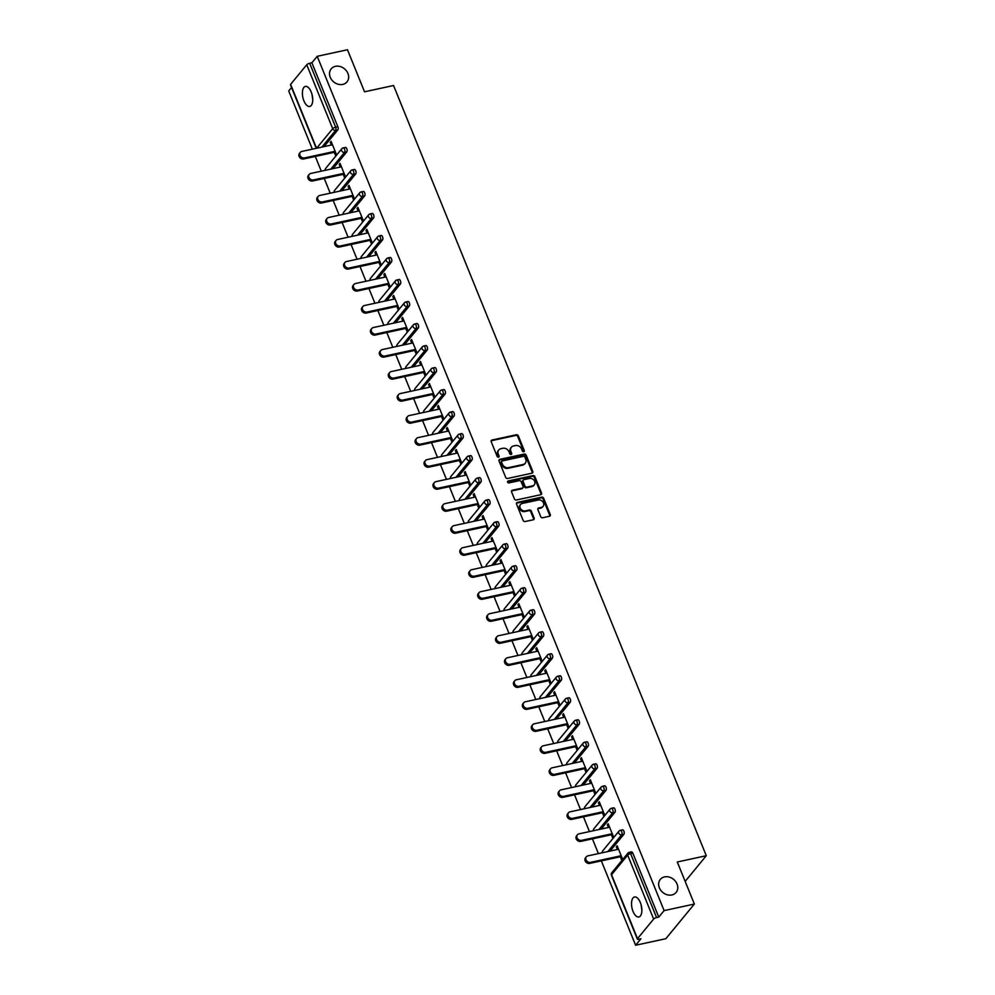 <?xml version="1.0" encoding="UTF-8"?>
<svg xmlns="http://www.w3.org/2000/svg" width="995" height="995" viewBox="0 0 995 995"><rect width="100%" height="100%" fill="white"/><g stroke="black" fill="none" stroke-linecap="round" stroke-linejoin="round"><path stroke-width="1.49" d="M641.862 910.4L641.141 904.928M664.548 876.893A10.236 8.482 39.4 0 0 660.307 879.418A10.236 8.482 39.4 0 0 660.792 890.338A10.236 8.482 39.4 0 0 671.874 894.953A10.236 8.482 39.4 0 0 676.115 892.428A10.236 8.482 39.4 0 0 675.63 881.508A10.236 8.482 39.4 0 0 664.548 876.893M312.741 99.848L312.007 94.376M335.414 66.329A10.236 8.482 39.4 0 0 331.173 68.854A10.236 8.482 39.4 0 0 331.658 79.787A10.236 8.482 39.4 0 0 342.753 84.401A10.236 8.482 39.4 0 0 346.994 81.876A10.236 8.482 39.4 0 0 346.509 70.944A10.236 8.482 39.4 0 0 335.414 66.329M523.731 451.73A1.095 0.908 39.4 0 0 524.29 450.548L518.308 435.835A1.567 1.306 39.4 0 0 516.393 434.74L491.99 440.026A1.567 1.306 39.4 0 0 491.194 441.705L497.177 456.431A1.095 0.908 39.4 0 0 499.067 456.021L498.296 454.106A5.025 4.167 39.4 0 1 498.756 449.976A5.025 4.167 39.4 0 1 500.833 448.733L502.873 448.297A5.025 4.167 39.4 0 1 509.005 451.792L509.776 453.695A1.095 0.908 39.4 0 0 511.679 453.285L510.908 451.382A5.025 4.167 39.4 0 1 511.355 447.24A5.025 4.167 39.4 0 1 513.445 446.009L515.472 445.561A5.025 4.167 39.4 0 1 521.616 449.056L522.387 450.959A1.095 0.908 39.4 0 0 523.731 451.73M523.793 451.705A1.095 0.908 39.4 0 0 523.718 451.245L517.736 436.519A1.567 1.306 39.4 0 0 515.82 435.437L491.418 440.723A1.567 1.306 39.4 0 0 491.132 440.822M498.57 457.178A1.095 0.908 39.4 0 0 498.495 456.705L497.724 454.802L498.296 454.106M511.181 454.441A1.095 0.908 39.4 0 0 511.107 453.981L510.335 452.066L510.908 451.382M311.211 92A10.236 4.801 -102.2 0 0 305.39 86.416A10.236 4.801 -102.2 0 0 303.91 100.868A10.236 4.801 -102.2 0 0 309.731 106.44A10.236 4.801 -102.2 0 0 311.211 92M640.345 902.552A10.236 4.801 -102.2 0 0 634.524 896.98A10.236 4.801 -102.2 0 0 633.044 911.42A10.236 4.801 -102.2 0 0 638.865 916.992A10.236 4.801 -102.2 0 0 640.345 902.552M540.72 516.654A1.567 1.306 39.4 0 0 542.648 517.736L549.489 516.256A1.567 1.306 39.4 0 0 550.285 514.577L543.643 498.234A1.567 1.306 39.4 0 0 541.728 497.139L517.325 502.425A1.567 1.306 39.4 0 0 516.529 504.104L523.171 520.46A1.567 1.306 39.4 0 0 525.086 521.542L533.357 519.751A1.567 1.306 39.4 0 0 534.153 518.072L531.305 511.082A1.567 1.306 39.4 0 0 529.39 509.987L525.285 510.883A4.204 3.482 39.4 0 1 520.746 508.98A4.204 3.482 39.4 0 1 520.547 504.502A4.204 3.482 39.4 0 1 522.288 503.47L538.345 499.987A4.204 3.482 39.4 0 1 542.897 501.878A4.204 3.482 39.4 0 1 543.096 506.355A4.204 3.482 39.4 0 1 541.355 507.388L538.681 507.972A1.567 1.306 39.4 0 0 537.885 509.651L540.72 516.654M317.218 56.305L347.466 49.75L364.543 91.801L393.547 85.508L706.288 855.712L677.284 861.993L694.361 904.045L664.113 910.612L317.218 56.305L311.883 62.784L309.669 63.27L335.626 127.186L337.84 126.713L311.883 62.784M532.002 473.172A1.567 1.306 39.4 0 0 532.798 471.493L526.156 455.15A1.567 1.306 39.4 0 0 524.241 454.068L499.838 459.354A1.567 1.306 39.4 0 0 499.042 461.033L505.671 477.376A1.567 1.306 39.4 0 0 507.599 478.471L532.002 473.172M534.9 476.692L541.541 493.035A1.567 1.306 39.4 0 1 540.745 494.714L516.343 500.012A1.567 1.306 39.4 0 1 514.427 498.918L511.579 491.916A1.567 1.306 39.4 0 1 512.375 490.236L522.275 488.097A1.567 1.306 39.4 0 0 523.072 486.418L521.181 481.779A1.567 1.306 39.4 0 0 519.266 480.685L508.955 482.923A1.095 0.908 39.4 0 1 508.171 480.983L532.984 475.598A1.567 1.306 39.4 0 1 534.9 476.692L534.327 477.389L540.969 493.731L541.541 493.035M685.157 881.396L706.288 855.712M316.248 148.317L290.465 84.811A2.4 0.734 -22.1 0 1 290.615 84.364L306.746 64.75A2.4 0.734 -22.1 0 1 309.669 63.27M291.547 87.498L288.712 90.955L312.355 149.163M694.361 904.045L665.854 938.695L635.606 945.25L601.353 860.874M664.113 910.612L658.777 917.091L656.576 917.564A2.4 0.734 157.9 0 0 653.64 919.057L637.509 938.658A2.4 0.734 157.9 0 0 637.36 939.118A2.4 0.734 157.9 0 0 638.728 939.255L640.942 938.77L635.606 945.25M598.393 853.598L592.411 838.86M589.45 831.584L583.468 816.845M580.52 809.569L574.525 794.831M571.578 787.555L565.595 772.829M562.635 765.553L556.653 750.815M553.705 743.539L547.71 728.8M544.762 721.524L538.78 706.786M535.82 699.51L529.837 684.771M526.877 677.495L520.895 662.757M517.947 655.481L511.965 640.743M509.005 633.467L503.022 618.728M500.062 611.452L494.08 596.714M491.132 589.438L485.137 574.7M482.189 567.424L476.207 552.685M473.247 545.409L467.264 530.671M464.317 523.395L458.322 508.656M455.374 501.38L449.392 486.642M446.432 479.366L440.449 464.628M437.489 457.352L431.507 442.613M428.559 435.337L422.576 420.599M419.616 413.323L413.634 398.585M410.674 391.309L404.691 376.583M401.744 369.307L395.749 354.568M392.801 347.292L386.819 332.554M383.859 325.278L377.876 310.539M374.928 303.264L368.934 288.525M365.986 281.249L360.003 266.511M357.043 259.235L351.061 244.496M348.101 237.22L342.118 222.482M339.171 215.206L333.188 200.468M330.228 193.192L324.246 178.453M321.285 171.177L315.303 156.439M331.41 142.123L330.24 142.372L331.099 141.34L336.534 154.747L335.688 155.78L334.283 152.322M330.24 142.372L331.323 145.046M631.104 852.081A2.4 1.132 77.8 0 1 631.464 851.857A2.4 1.132 77.8 0 1 632.82 853.163L630.619 853.648L656.576 917.564M658.777 917.091L632.82 853.163M337.84 126.713A2.4 1.132 77.8 0 1 337.852 129.872L324.059 146.626M622.173 830.066A2.4 1.132 77.8 0 1 622.522 829.842A2.4 1.132 77.8 0 1 623.89 831.148A2.4 1.132 77.8 0 1 623.89 834.307L610.097 851.061M613.231 808.052A2.4 1.132 77.8 0 1 613.579 807.828A2.4 1.132 77.8 0 1 614.947 809.134A2.4 1.132 77.8 0 1 614.947 812.293L601.167 829.046M604.288 786.05A2.4 1.132 77.8 0 1 604.649 785.814A2.4 1.132 77.8 0 1 606.005 787.12A2.4 1.132 77.8 0 1 606.017 790.279L592.224 807.032M595.358 764.036A2.4 1.132 77.8 0 1 595.706 763.799A2.4 1.132 77.8 0 1 597.062 765.105A2.4 1.132 77.8 0 1 597.075 768.264L583.281 785.018M586.416 742.021A2.4 1.132 77.8 0 1 586.764 741.785A2.4 1.132 77.8 0 1 588.132 743.091A2.4 1.132 77.8 0 1 588.132 746.25L574.339 763.003M577.473 720.007A2.4 1.132 77.8 0 1 577.821 719.771A2.4 1.132 77.8 0 1 579.189 721.076A2.4 1.132 77.8 0 1 579.189 724.236L565.409 741.001M568.543 697.992A2.4 1.132 77.8 0 1 568.891 697.756A2.4 1.132 77.8 0 1 570.247 699.062A2.4 1.132 77.8 0 1 570.259 702.221L556.466 718.987M559.6 675.978A2.4 1.132 77.8 0 1 559.949 675.742A2.4 1.132 77.8 0 1 561.317 677.048A2.4 1.132 77.8 0 1 561.317 680.207L547.524 696.973M550.658 653.964A2.4 1.132 77.8 0 1 551.006 653.727A2.4 1.132 77.8 0 1 552.374 655.033A2.4 1.132 77.8 0 1 552.374 658.192L538.593 674.958M541.715 631.949A2.4 1.132 77.8 0 1 542.076 631.713A2.4 1.132 77.8 0 1 543.432 633.031A2.4 1.132 77.8 0 1 543.444 636.178L529.651 652.944M532.785 609.935A2.4 1.132 77.8 0 1 533.133 609.711A2.4 1.132 77.8 0 1 534.502 611.017A2.4 1.132 77.8 0 1 534.502 614.164L520.708 630.929M523.843 587.921A2.4 1.132 77.8 0 1 524.191 587.697A2.4 1.132 77.8 0 1 525.559 589.003A2.4 1.132 77.8 0 1 525.559 592.149L511.778 608.915M514.9 565.906A2.4 1.132 77.8 0 1 515.261 565.682A2.4 1.132 77.8 0 1 516.616 566.988A2.4 1.132 77.8 0 1 516.629 570.135L502.836 586.901M505.97 543.892A2.4 1.132 77.8 0 1 506.318 543.668A2.4 1.132 77.8 0 1 507.674 544.974A2.4 1.132 77.8 0 1 507.686 548.133L493.893 564.886M497.027 521.877A2.4 1.132 77.8 0 1 497.376 521.654A2.4 1.132 77.8 0 1 498.744 522.96A2.4 1.132 77.8 0 1 498.744 526.119L484.951 542.872M488.085 499.863A2.4 1.132 77.8 0 1 488.433 499.639A2.4 1.132 77.8 0 1 489.801 500.945A2.4 1.132 77.8 0 1 489.801 504.104L476.02 520.858M479.155 477.849A2.4 1.132 77.8 0 1 479.503 477.625A2.4 1.132 77.8 0 1 480.859 478.931A2.4 1.132 77.8 0 1 480.871 482.09L467.078 498.843M470.212 455.834A2.4 1.132 77.8 0 1 470.56 455.61A2.4 1.132 77.8 0 1 471.928 456.916A2.4 1.132 77.8 0 1 471.928 460.076L458.135 476.829M461.27 433.82A2.4 1.132 77.8 0 1 461.618 433.596A2.4 1.132 77.8 0 1 462.986 434.902A2.4 1.132 77.8 0 1 462.986 438.061L449.205 454.814M452.327 411.806A2.4 1.132 77.8 0 1 452.688 411.582A2.4 1.132 77.8 0 1 454.043 412.888A2.4 1.132 77.8 0 1 454.056 416.047L440.263 432.8M443.397 389.804A2.4 1.132 77.8 0 1 443.745 389.567A2.4 1.132 77.8 0 1 445.113 390.873A2.4 1.132 77.8 0 1 445.113 394.032L431.32 410.786M434.454 367.789A2.4 1.132 77.8 0 1 434.803 367.553A2.4 1.132 77.8 0 1 436.171 368.859A2.4 1.132 77.8 0 1 436.171 372.018L422.39 388.771M425.512 345.775A2.4 1.132 77.8 0 1 425.872 345.539A2.4 1.132 77.8 0 1 427.228 346.845A2.4 1.132 77.8 0 1 427.241 350.004L413.447 366.757M416.582 323.761A2.4 1.132 77.8 0 1 416.93 323.524A2.4 1.132 77.8 0 1 418.286 324.83A2.4 1.132 77.8 0 1 418.298 327.989L404.505 344.743M407.639 301.746A2.4 1.132 77.8 0 1 407.987 301.51A2.4 1.132 77.8 0 1 409.355 302.816A2.4 1.132 77.8 0 1 409.355 305.975L395.562 322.741M398.696 279.732A2.4 1.132 77.8 0 1 399.045 279.495A2.4 1.132 77.8 0 1 400.413 280.801A2.4 1.132 77.8 0 1 400.413 283.961L386.632 300.726M389.766 257.717A2.4 1.132 77.8 0 1 390.115 257.481A2.4 1.132 77.8 0 1 391.47 258.787A2.4 1.132 77.8 0 1 391.483 261.946L377.69 278.712M380.824 235.703A2.4 1.132 77.8 0 1 381.172 235.467A2.4 1.132 77.8 0 1 382.54 236.785A2.4 1.132 77.8 0 1 382.54 239.932L368.747 256.698M371.881 213.689A2.4 1.132 77.8 0 1 372.229 213.465A2.4 1.132 77.8 0 1 373.598 214.771A2.4 1.132 77.8 0 1 373.598 217.917L359.817 234.683M362.939 191.674A2.4 1.132 77.8 0 1 363.299 191.45A2.4 1.132 77.8 0 1 364.655 192.756A2.4 1.132 77.8 0 1 364.667 195.903L350.874 212.669M354.009 169.66A2.4 1.132 77.8 0 1 354.357 169.436A2.4 1.132 77.8 0 1 355.725 170.742A2.4 1.132 77.8 0 1 355.725 173.889L341.932 190.654M345.066 147.646A2.4 1.132 77.8 0 1 345.414 147.422A2.4 1.132 77.8 0 1 346.782 148.728A2.4 1.132 77.8 0 1 346.782 151.874L333.002 168.64M343.225 174.336L344.618 177.794L345.476 176.762L340.029 163.354L339.183 164.386L340.265 167.06M352.155 196.351L353.561 199.808L354.419 198.776L348.971 185.368L348.113 186.401L349.208 189.075M361.098 218.365L362.503 221.823L363.362 220.791L357.914 207.383L357.056 208.415L358.138 211.089M370.04 240.38L371.433 243.837L372.292 242.792L366.856 229.397L365.998 230.43L367.08 233.104M378.971 262.394L380.376 265.852L381.234 264.807L375.787 251.412L374.941 252.444L376.023 255.118M387.913 284.408L389.319 287.866L390.177 286.821L384.729 273.426L383.871 274.458L384.953 277.132M396.856 306.423L398.261 309.88L399.107 308.836L393.672 295.428L392.814 296.473L393.896 299.147M405.786 328.437L407.191 331.895L408.049 330.85L402.602 317.442L401.756 318.487L402.838 321.161M414.728 350.451L416.134 353.909L416.992 352.864L411.544 339.457L410.686 340.501L411.781 343.175M423.671 372.466L425.076 375.923L425.922 374.879L420.487 361.471L419.629 362.516L420.711 365.19M432.614 394.48L434.007 397.938L434.865 396.893L429.417 383.485L428.571 384.53L429.653 387.204M441.544 416.495L442.949 419.952L443.807 418.907L438.36 405.5L437.501 406.545L438.596 409.219M450.486 438.509L451.892 441.967L452.75 440.922L447.302 427.514L446.444 428.559L447.526 431.233M459.429 460.523L460.822 463.969L461.68 462.936L456.245 449.529L455.387 450.573L456.469 453.247M468.359 482.525L469.764 485.983L470.623 484.951L465.175 471.543L464.329 472.588L465.411 475.249M477.301 504.54L478.707 507.997L479.565 506.965L474.117 493.557L473.259 494.602L474.341 497.264M486.244 526.554L487.649 530.012L488.495 528.979L483.06 515.572L482.202 516.604L483.284 519.278M495.174 548.568L496.58 552.026L497.438 550.994L491.99 537.586L491.144 538.618L492.226 541.292M504.117 570.583L505.522 574.04L506.38 573.008L500.933 559.6L500.075 560.633L501.169 563.307M513.059 592.597L514.465 596.055L515.31 595.022L509.875 581.615L509.017 582.647L510.099 585.321M522.002 614.611L523.395 618.069L524.253 617.037L518.805 603.629L517.96 604.661L519.042 607.336M530.932 636.626L532.337 640.083L533.196 639.039L527.748 625.644L526.89 626.676L527.984 629.35M539.875 658.64L541.28 662.098L542.138 661.053L536.691 647.658L535.832 648.69L536.914 651.364M548.817 680.655L550.21 684.112L551.068 683.067L545.633 669.672L544.775 670.705L545.857 673.379M557.747 702.669L559.153 706.127L560.011 705.082L554.563 691.674L553.717 692.719L554.8 695.393M566.69 724.683L568.095 728.141L568.953 727.096L563.506 713.689L562.648 714.733L563.73 717.407M575.632 746.698L577.038 750.155L577.884 749.111L572.448 735.703L571.59 736.748L572.672 739.422M584.562 768.712L585.968 772.17L586.826 771.125L581.378 757.717L580.533 758.762L581.615 761.436M593.505 790.726L594.91 794.184L595.769 793.139L590.321 779.732L589.463 780.776L590.557 783.451M602.448 812.741L603.853 816.198L604.699 815.154L599.264 801.746L598.405 802.791L599.487 805.465M611.39 834.755L612.783 838.213L613.641 837.168L608.194 823.76L607.348 824.805L608.43 827.479M620.32 856.77L621.726 860.215L622.584 859.182L617.136 845.775L616.278 846.82L617.373 849.494M339.183 164.386L340.352 164.138M348.113 186.401L349.295 186.152M357.056 208.415L358.225 208.166M365.998 230.43L367.167 230.181M374.941 252.444L376.11 252.195M383.871 274.458L385.053 274.21M392.814 296.473L393.983 296.224M401.756 318.487L402.925 318.226M410.686 340.501L411.868 340.24M419.629 362.516L420.798 362.255M428.571 384.53L429.74 384.269M437.501 406.545L438.683 406.283M446.444 428.559L447.613 428.298M455.387 450.573L456.556 450.312M464.329 472.588L465.498 472.326M473.259 494.602L474.441 494.341M482.202 516.604L483.371 516.355M491.144 538.618L492.314 538.37M500.075 560.633L501.256 560.384M509.017 582.647L510.186 582.398M517.96 604.661L519.129 604.413M526.89 626.676L528.071 626.427M535.832 648.69L537.001 648.442M544.775 670.705L545.944 670.456M553.717 692.719L554.887 692.47M562.648 714.733L563.829 714.485M571.59 736.748L572.759 736.487M580.533 758.762L581.702 758.501M589.463 780.776L590.644 780.515M598.405 802.791L599.575 802.53M607.348 824.805L608.517 824.544M616.278 846.82L617.46 846.558M511.355 447.24L510.796 447.937A5.025 4.167 39.4 0 0 510.335 452.066M498.756 449.976L498.184 450.673A5.025 4.167 39.4 0 0 497.724 454.802M532.288 473.073A1.567 1.306 39.4 0 0 532.226 472.19L525.584 455.847A1.567 1.306 39.4 0 0 523.668 454.752L499.266 460.051A1.567 1.306 39.4 0 0 498.968 460.15M524.875 457.091A1.095 0.908 39.4 0 0 523.532 456.319L502.114 460.971A1.095 0.908 39.4 0 0 501.555 462.14L502.375 464.155A5.025 4.167 39.4 0 0 508.507 467.65L523.159 464.466A5.025 4.167 39.4 0 0 525.236 463.235A5.025 4.167 39.4 0 0 525.696 459.093L524.875 457.091M501.654 461.245L501.082 461.929A1.095 0.908 39.4 0 0 500.982 462.837L501.555 462.14M525.236 463.235L524.663 463.919A5.025 4.167 39.4 0 1 522.586 465.162L507.935 468.334A5.025 4.167 39.4 0 1 501.803 464.852L500.982 462.837M541.031 494.614A1.567 1.306 39.4 0 0 540.969 493.731M522.922 487.712L522.35 488.408A1.567 1.306 39.4 0 1 521.703 488.794L511.803 490.933A1.567 1.306 39.4 0 0 511.517 491.032M534.327 477.389A1.567 1.306 39.4 0 0 532.412 476.294L507.599 481.679A1.095 0.908 39.4 0 0 507.537 481.692M532.549 485.871A4.204 3.482 39.4 0 0 534.278 484.839A4.204 3.482 39.4 0 0 534.079 480.349A4.204 3.482 39.4 0 0 529.539 478.458L523.867 479.689A1.567 1.306 39.4 0 0 523.084 481.369L524.962 486.008A1.567 1.306 39.4 0 0 526.877 487.102L532.549 485.871L531.977 486.567A4.204 3.482 39.4 0 0 533.718 485.523L534.278 484.839M523.221 480.075L522.649 480.772A1.567 1.306 39.4 0 0 522.512 482.053L523.084 481.369M531.977 486.567L526.318 487.786A1.567 1.306 39.4 0 1 524.39 486.704L522.512 482.053M543.096 506.355L542.524 507.052A4.204 3.482 39.4 0 1 540.783 508.084L538.108 508.669A1.567 1.306 39.4 0 0 537.822 508.768M520.547 504.502L519.975 505.199A4.204 3.482 39.4 0 0 520.174 509.676A4.204 3.482 39.4 0 0 524.726 511.567L525.285 510.883M533.643 519.651A1.567 1.306 39.4 0 0 533.581 518.768L530.745 511.766A1.567 1.306 39.4 0 0 528.818 510.684L524.726 511.567M549.787 516.156A1.567 1.306 39.4 0 0 549.713 515.273L543.071 498.93A1.567 1.306 39.4 0 0 541.156 497.836L516.753 503.122A1.567 1.306 39.4 0 0 516.467 503.221M304.47 157.931L303.612 158.976A3.681 3.047 -140.6 0 1 299.632 157.309A3.681 3.047 -140.6 0 1 299.458 153.392L300.316 152.347A3.681 3.047 39.4 0 0 300.49 156.277A3.681 3.047 39.4 0 0 304.47 157.931L335.141 151.29M332.504 144.797L301.833 151.439A3.681 3.047 39.4 0 0 300.316 152.347M303.612 158.976L335.452 152.073M313.413 179.946L312.554 180.99A3.681 3.047 -140.6 0 1 308.574 179.324A3.681 3.047 -140.6 0 1 308.4 175.406L309.246 174.361A3.681 3.047 39.4 0 0 309.42 178.292A3.681 3.047 39.4 0 0 313.413 179.946L344.071 173.304M341.434 166.812L310.776 173.453A3.681 3.047 39.4 0 0 309.246 174.361M312.554 180.99L344.394 174.088M322.355 201.96L321.497 203.005A3.681 3.047 -140.6 0 1 317.504 201.338A3.681 3.047 -140.6 0 1 317.33 197.42L318.189 196.376A3.681 3.047 39.4 0 0 318.363 200.306A3.681 3.047 39.4 0 0 322.355 201.96L353.014 195.318M350.377 188.826L319.718 195.468A3.681 3.047 39.4 0 0 318.189 196.376M321.497 203.005L353.337 196.102M331.285 223.975L330.44 225.019A3.681 3.047 -140.6 0 1 326.447 223.353A3.681 3.047 -140.6 0 1 326.273 219.435L327.131 218.39A3.681 3.047 39.4 0 0 327.305 222.32A3.681 3.047 39.4 0 0 331.285 223.975L361.956 217.333M359.319 210.84L328.649 217.482A3.681 3.047 39.4 0 0 327.131 218.39M330.44 225.019L362.267 218.116M340.228 245.989L339.37 247.034A3.681 3.047 -140.6 0 1 335.39 245.367A3.681 3.047 -140.6 0 1 335.215 241.449L336.074 240.404A3.681 3.047 39.4 0 0 336.248 244.335A3.681 3.047 39.4 0 0 340.228 245.989L370.886 239.335M368.249 232.855L337.591 239.496A3.681 3.047 39.4 0 0 336.074 240.404M339.37 247.034L371.21 240.131M349.17 268.003L348.312 269.048A3.681 3.047 -140.6 0 1 344.332 267.381A3.681 3.047 -140.6 0 1 344.158 263.464L345.004 262.419A3.681 3.047 39.4 0 0 345.178 266.349A3.681 3.047 39.4 0 0 349.17 268.003L379.829 261.349M377.192 254.869L346.534 261.511A3.681 3.047 39.4 0 0 345.004 262.419M348.312 269.048L380.152 262.145M358.101 290.018L357.255 291.05A3.681 3.047 -140.6 0 1 353.262 289.396A3.681 3.047 -140.6 0 1 353.088 285.478L353.946 284.433A3.681 3.047 39.4 0 0 354.12 288.363A3.681 3.047 39.4 0 0 358.101 290.018L388.771 283.364M386.135 276.871L355.476 283.525A3.681 3.047 39.4 0 0 353.946 284.433M357.255 291.05L389.082 284.147M367.043 312.032L366.185 313.064A3.681 3.047 -140.6 0 1 362.205 311.41A3.681 3.047 -140.6 0 1 362.031 307.48L362.889 306.448A3.681 3.047 39.4 0 0 363.063 310.378A3.681 3.047 39.4 0 0 367.043 312.032L397.701 305.378M395.077 298.886L364.406 305.54A3.681 3.047 39.4 0 0 362.889 306.448M366.185 313.064L398.025 306.161M375.986 334.046L375.127 335.079A3.681 3.047 -140.6 0 1 371.147 333.424A3.681 3.047 -140.6 0 1 370.973 329.494L371.819 328.462A3.681 3.047 39.4 0 0 371.993 332.38A3.681 3.047 39.4 0 0 375.986 334.046L406.644 327.392M404.007 320.9L373.349 327.554A3.681 3.047 39.4 0 0 371.819 328.462M375.127 335.079L406.967 328.176M384.928 356.061L384.07 357.093A3.681 3.047 -140.6 0 1 380.078 355.439A3.681 3.047 -140.6 0 1 379.903 351.509L380.762 350.476A3.681 3.047 39.4 0 0 380.936 354.394A3.681 3.047 39.4 0 0 384.928 356.061L415.587 349.407M412.95 342.914L382.291 349.568A3.681 3.047 39.4 0 0 380.762 350.476M384.07 357.093L415.898 350.19M393.858 378.075L393 379.107A3.681 3.047 -140.6 0 1 389.02 377.453A3.681 3.047 -140.6 0 1 388.846 373.523L389.704 372.491A3.681 3.047 39.4 0 0 389.878 376.408A3.681 3.047 39.4 0 0 393.858 378.075L424.529 371.421M421.892 364.929L391.222 371.583A3.681 3.047 39.4 0 0 389.704 372.491M393 379.107L424.84 372.205M402.801 400.089L401.943 401.122A3.681 3.047 -140.6 0 1 397.963 399.468A3.681 3.047 -140.6 0 1 397.789 395.537L398.634 394.505A3.681 3.047 39.4 0 0 398.808 398.423A3.681 3.047 39.4 0 0 402.801 400.089L433.459 393.435M430.823 386.943L400.164 393.597A3.681 3.047 39.4 0 0 398.634 394.505M401.943 401.122L433.783 394.219M411.743 422.104L410.885 423.136A3.681 3.047 -140.6 0 1 406.893 421.482A3.681 3.047 -140.6 0 1 406.719 417.552L407.577 416.519A3.681 3.047 39.4 0 0 407.751 420.437A3.681 3.047 39.4 0 0 411.743 422.104L442.402 415.45M439.765 408.957L409.107 415.611A3.681 3.047 39.4 0 0 407.577 416.519M410.885 423.136L442.725 416.233M420.674 444.118L419.828 445.151A3.681 3.047 -140.6 0 1 415.835 443.496A3.681 3.047 -140.6 0 1 415.661 439.566L416.519 438.534A3.681 3.047 39.4 0 0 416.694 442.452A3.681 3.047 39.4 0 0 420.674 444.118L451.344 437.464M448.708 430.972L418.037 437.626A3.681 3.047 39.4 0 0 416.519 438.534M419.828 445.151L451.655 438.248M429.616 466.12L428.758 467.165A3.681 3.047 -140.6 0 1 424.778 465.511A3.681 3.047 -140.6 0 1 424.604 461.58L425.462 460.548A3.681 3.047 39.4 0 0 425.636 464.466A3.681 3.047 39.4 0 0 429.616 466.12L460.275 459.479M457.638 452.986L426.979 459.64A3.681 3.047 39.4 0 0 425.462 460.548M428.758 467.165L460.598 460.262M438.559 488.135L437.7 489.179A3.681 3.047 -140.6 0 1 433.721 487.525A3.681 3.047 -140.6 0 1 433.546 483.595L434.392 482.55A3.681 3.047 39.4 0 0 434.566 486.48A3.681 3.047 39.4 0 0 438.559 488.135L469.217 481.493M466.58 475.001L435.922 481.655A3.681 3.047 39.4 0 0 434.392 482.55M437.7 489.179L469.54 482.276M447.489 510.149L446.643 511.194A3.681 3.047 -140.6 0 1 442.651 509.539A3.681 3.047 -140.6 0 1 442.476 505.609L443.335 504.564A3.681 3.047 39.4 0 0 443.509 508.495A3.681 3.047 39.4 0 0 447.489 510.149L478.16 503.507M475.523 497.015L444.864 503.657A3.681 3.047 39.4 0 0 443.335 504.564M446.643 511.194L478.471 504.291M456.431 532.163L455.573 533.208A3.681 3.047 -140.6 0 1 451.593 531.554A3.681 3.047 -140.6 0 1 451.419 527.624L452.277 526.579A3.681 3.047 39.4 0 0 452.451 530.509A3.681 3.047 39.4 0 0 456.431 532.163L487.09 525.522M484.465 519.029L453.795 525.671A3.681 3.047 39.4 0 0 452.277 526.579M455.573 533.208L487.413 526.305M465.374 554.178L464.516 555.222A3.681 3.047 -140.6 0 1 460.536 553.568A3.681 3.047 -140.6 0 1 460.362 549.638L461.207 548.593A3.681 3.047 39.4 0 0 461.381 552.524A3.681 3.047 39.4 0 0 465.374 554.178L496.032 547.536M493.396 541.044L462.737 547.685A3.681 3.047 39.4 0 0 461.207 548.593M464.516 555.222L496.356 548.32M474.316 576.192L473.458 577.237A3.681 3.047 -140.6 0 1 469.466 575.57A3.681 3.047 -140.6 0 1 469.292 571.652L470.15 570.608A3.681 3.047 39.4 0 0 470.324 574.538A3.681 3.047 39.4 0 0 474.316 576.192L504.975 569.55M502.338 563.058L471.68 569.7A3.681 3.047 39.4 0 0 470.15 570.608M473.458 577.237L505.286 570.334M483.247 598.206L482.388 599.251A3.681 3.047 -140.6 0 1 478.408 597.585A3.681 3.047 -140.6 0 1 478.234 593.667L479.092 592.622A3.681 3.047 39.4 0 0 479.267 596.552A3.681 3.047 39.4 0 0 483.247 598.206L513.917 591.565M511.281 585.072L480.61 591.714A3.681 3.047 39.4 0 0 479.092 592.622M482.388 599.251L514.228 592.348M492.189 620.221L491.331 621.266A3.681 3.047 -140.6 0 1 487.351 619.599A3.681 3.047 -140.6 0 1 487.177 615.681L488.023 614.636A3.681 3.047 39.4 0 0 488.197 618.567A3.681 3.047 39.4 0 0 492.189 620.221L522.848 613.579M520.211 607.087L489.552 613.728A3.681 3.047 39.4 0 0 488.023 614.636M491.331 621.266L523.171 614.363M501.132 642.235L500.274 643.28A3.681 3.047 -140.6 0 1 496.281 641.613A3.681 3.047 -140.6 0 1 496.107 637.696L496.965 636.651A3.681 3.047 39.4 0 0 497.139 640.581A3.681 3.047 39.4 0 0 501.132 642.235L531.79 635.594M529.153 629.101L498.495 635.743A3.681 3.047 39.4 0 0 496.965 636.651M500.274 643.28L532.114 636.377M510.062 664.25L509.216 665.294A3.681 3.047 -140.6 0 1 505.224 663.628A3.681 3.047 -140.6 0 1 505.05 659.71L505.908 658.665A3.681 3.047 39.4 0 0 506.082 662.595A3.681 3.047 39.4 0 0 510.062 664.25L540.733 657.596M538.096 651.116L507.425 657.757A3.681 3.047 39.4 0 0 505.908 658.665M509.216 665.294L541.044 658.391M519.004 686.264L518.146 687.309A3.681 3.047 -140.6 0 1 514.166 685.642A3.681 3.047 -140.6 0 1 513.992 681.724L514.85 680.679A3.681 3.047 39.4 0 0 515.024 684.61A3.681 3.047 39.4 0 0 519.004 686.264L549.663 679.61M547.026 673.118L516.368 679.772A3.681 3.047 39.4 0 0 514.85 680.679M518.146 687.309L549.986 680.393M527.947 708.278L527.089 709.311A3.681 3.047 -140.6 0 1 523.109 707.656A3.681 3.047 -140.6 0 1 522.935 703.726L523.78 702.694A3.681 3.047 39.4 0 0 523.955 706.624A3.681 3.047 39.4 0 0 527.947 708.278L558.605 701.624M555.969 695.132L525.31 701.786A3.681 3.047 39.4 0 0 523.78 702.694M527.089 709.311L558.929 702.408M536.877 730.293L536.031 731.325A3.681 3.047 -140.6 0 1 532.039 729.671A3.681 3.047 -140.6 0 1 531.865 725.741L532.723 724.708A3.681 3.047 39.4 0 0 532.897 728.639A3.681 3.047 39.4 0 0 536.877 730.293L567.548 723.639M564.911 717.146L534.253 723.8A3.681 3.047 39.4 0 0 532.723 724.708M536.031 731.325L567.859 724.422M545.82 752.307L544.962 753.339A3.681 3.047 -140.6 0 1 540.981 751.685A3.681 3.047 -140.6 0 1 540.807 747.755L541.666 746.723A3.681 3.047 39.4 0 0 541.84 750.64A3.681 3.047 39.4 0 0 545.82 752.307L576.478 745.653M573.854 739.161L543.183 745.815A3.681 3.047 39.4 0 0 541.666 746.723M544.962 753.339L576.801 746.437M554.762 774.321L553.904 775.354A3.681 3.047 -140.6 0 1 549.924 773.7A3.681 3.047 -140.6 0 1 549.75 769.769L550.596 768.737A3.681 3.047 39.4 0 0 550.77 772.655A3.681 3.047 39.4 0 0 554.762 774.321L585.421 767.667M582.784 761.175L552.125 767.829A3.681 3.047 39.4 0 0 550.596 768.737M553.904 775.354L585.744 768.451M563.705 796.336L562.847 797.368A3.681 3.047 -140.6 0 1 558.854 795.714A3.681 3.047 -140.6 0 1 558.68 791.784L559.538 790.751A3.681 3.047 39.4 0 0 559.712 794.669A3.681 3.047 39.4 0 0 563.705 796.336L594.363 789.682M591.726 783.189L561.068 789.843A3.681 3.047 39.4 0 0 559.538 790.751M562.847 797.368L594.674 790.465M572.635 818.35L571.777 819.382A3.681 3.047 -140.6 0 1 567.797 817.728A3.681 3.047 -140.6 0 1 567.623 813.798L568.481 812.766A3.681 3.047 39.4 0 0 568.655 816.684A3.681 3.047 39.4 0 0 572.635 818.35L603.306 811.696M600.669 805.204L569.998 811.858A3.681 3.047 39.4 0 0 568.481 812.766M571.777 819.382L603.617 812.48M581.577 840.365L580.719 841.397A3.681 3.047 -140.6 0 1 576.739 839.743A3.681 3.047 -140.6 0 1 576.565 835.812L577.411 834.78A3.681 3.047 39.4 0 0 577.585 838.698A3.681 3.047 39.4 0 0 581.577 840.365L612.236 833.711M609.599 827.218L578.941 833.872A3.681 3.047 39.4 0 0 577.411 834.78M580.719 841.397L612.559 834.494M590.52 862.379L589.662 863.411A3.681 3.047 -140.6 0 1 585.669 861.757A3.681 3.047 -140.6 0 1 585.495 857.827L586.353 856.794A3.681 3.047 39.4 0 0 586.528 860.712A3.681 3.047 39.4 0 0 590.52 862.379L621.178 855.725M618.542 849.232L587.883 855.887A3.681 3.047 39.4 0 0 586.353 856.794M589.662 863.411L621.502 856.508M523.718 451.245L524.29 450.548M498.495 456.705L499.067 456.021M511.107 453.981L511.679 453.285M290.615 84.364L316.559 148.255M316.609 148.243L332.703 128.678L306.746 64.75M337.852 129.872L335.638 130.345A2.4 1.99 39.4 0 1 332.703 128.678A2.4 0.734 -22.1 0 1 335.626 127.186A2.4 1.132 77.8 0 1 335.638 130.345L321.845 147.111M653.64 919.057L627.683 855.128L611.552 874.742L637.509 938.658M631.464 851.857L629.25 852.329A2.4 1.132 -102.2 0 1 630.619 853.648A2.4 0.734 157.9 0 0 627.683 855.128A2.4 1.99 -140.6 0 1 627.907 853.15L611.776 872.764A2.4 1.99 -140.6 0 0 611.552 874.742A2.4 0.734 157.9 0 0 611.403 875.19L637.36 939.118M346.782 151.874L344.581 152.359A2.4 1.132 77.8 0 0 344.569 149.2A2.4 1.132 -102.2 0 0 343.213 147.894A2.4 1.132 -102.2 0 0 342.852 148.131A2.4 1.99 -140.6 0 0 341.857 148.715L325.726 168.329A2.4 2.4 0 0 0 325.228 170.319M330.788 169.113L344.581 152.359A2.4 1.99 39.4 0 1 341.646 150.693A2.4 1.99 -140.6 0 1 341.857 148.715A2.4 2.4 0 0 1 343.213 147.894L345.414 147.422M325.502 170.269A2.4 1.99 -140.6 0 1 325.726 168.329M355.725 173.889L353.511 174.374L339.73 191.127M364.667 195.903L362.454 196.388L348.66 213.141M373.598 217.917L371.396 218.402L357.603 235.156M382.54 239.932L380.326 240.417L366.546 257.17M391.483 261.946L389.269 262.431L375.476 279.185M400.413 283.961L398.211 284.446L384.418 301.199M409.355 305.975L407.142 306.46L393.361 323.213M418.298 327.989L416.084 328.474L402.291 345.228M427.241 350.004L425.027 350.489L411.233 367.242M436.171 372.018L433.969 372.491L420.176 389.256M445.113 394.032L442.899 394.505L429.119 411.271M454.056 416.047L451.842 416.519L438.049 433.285M462.986 438.061L460.784 438.534L446.991 455.3M471.928 460.076L469.715 460.548L455.934 477.314M480.871 482.09L478.657 482.563L464.864 499.328M489.801 504.104L487.6 504.577L473.807 521.343M498.744 526.119L496.53 526.591L482.749 543.357M507.686 548.133L505.472 548.606L491.679 565.359M516.629 570.135L514.415 570.62L500.622 587.373M525.559 592.149L523.358 592.634L509.564 609.388M534.502 614.164L532.288 614.649L518.507 631.402M543.444 636.178L541.23 636.663L527.437 653.416M552.374 658.192L550.173 658.678L536.38 675.431M561.317 680.207L559.103 680.692L545.322 697.445M570.259 702.221L568.045 702.706L554.252 719.46M579.189 724.236L576.988 724.721L563.195 741.474M588.132 746.25L585.918 746.735L572.137 763.488M597.075 768.264L594.861 768.737L581.068 785.503M606.017 790.279L603.803 790.751L590.01 807.517M614.947 812.293L612.746 812.766L598.953 829.531M623.89 834.307L621.676 834.78L607.895 851.546M354.357 169.436L352.143 169.909A2.4 2.4 0 0 0 350.8 170.73A2.4 1.99 -140.6 0 0 350.588 172.707A2.4 1.99 39.4 0 0 353.511 174.374A2.4 1.132 77.8 0 0 353.511 171.215A2.4 1.132 -102.2 0 0 352.143 169.909A2.4 1.132 -102.2 0 0 351.795 170.145A2.4 1.99 -140.6 0 0 350.8 170.73L334.668 190.343A2.4 2.4 0 0 0 334.171 192.333M334.432 192.284A2.4 1.99 -140.6 0 1 334.668 190.343M363.299 191.45L361.085 191.923A2.4 2.4 0 0 0 359.742 192.744A2.4 1.99 -140.6 0 0 359.518 194.721A2.4 1.99 39.4 0 0 362.454 196.388A2.4 1.132 77.8 0 0 362.454 193.229A2.4 1.132 -102.2 0 0 361.085 191.923A2.4 1.132 -102.2 0 0 360.737 192.159A2.4 1.99 -140.6 0 0 359.742 192.744L343.611 212.358A2.4 2.4 0 0 0 343.113 214.348M343.374 214.298A2.4 1.99 -140.6 0 1 343.611 212.358M372.229 213.465L370.028 213.937A2.4 2.4 0 0 0 368.685 214.758A2.4 1.99 -140.6 0 0 368.461 216.736A2.4 1.99 39.4 0 0 371.396 218.402A2.4 1.132 77.8 0 0 371.384 215.243A2.4 1.132 -102.2 0 0 370.028 213.937A2.4 1.132 -102.2 0 0 369.667 214.161A2.4 1.99 -140.6 0 0 368.685 214.758L352.541 234.36A2.4 2.4 0 0 0 352.043 236.362M352.317 236.3A2.4 1.99 -140.6 0 1 352.541 234.36M381.172 235.467L378.958 235.952A2.4 2.4 0 0 0 377.615 236.773A2.4 1.99 -140.6 0 0 377.403 238.75A2.4 1.99 39.4 0 0 380.326 240.417A2.4 1.132 77.8 0 0 380.326 237.258A2.4 1.132 -102.2 0 0 378.958 235.952A2.4 1.132 -102.2 0 0 378.61 236.176A2.4 1.99 -140.6 0 0 377.615 236.773L361.483 256.374A2.4 2.4 0 0 0 360.986 258.377M361.247 258.314A2.4 1.99 -140.6 0 1 361.483 256.374M390.115 257.481L387.901 257.966A2.4 2.4 0 0 0 386.558 258.787A2.4 1.99 -140.6 0 0 386.334 260.765A2.4 1.99 39.4 0 0 389.269 262.431A2.4 1.132 77.8 0 0 389.269 259.272A2.4 1.132 -102.2 0 0 387.901 257.966A2.4 1.132 -102.2 0 0 387.553 258.19A2.4 1.99 -140.6 0 0 386.558 258.787L370.426 278.389A2.4 2.4 0 0 0 369.929 280.391M370.19 280.329A2.4 1.99 -140.6 0 1 370.426 278.389M399.045 279.495L396.843 279.981A2.4 2.4 0 0 0 395.5 280.801A2.4 1.99 -140.6 0 0 395.276 282.779A2.4 1.99 39.4 0 0 398.211 284.446A2.4 1.132 77.8 0 0 398.199 281.286A2.4 1.132 -102.2 0 0 396.843 279.981A2.4 1.132 -102.2 0 0 396.495 280.204A2.4 1.99 -140.6 0 0 395.5 280.801L379.369 300.403A2.4 2.4 0 0 0 378.859 302.405M379.132 302.343A2.4 1.99 -140.6 0 1 379.369 300.403M407.987 301.51L405.773 301.995A2.4 2.4 0 0 0 404.43 302.816A2.4 1.99 -140.6 0 0 404.219 304.793A2.4 1.99 39.4 0 0 407.142 306.46A2.4 1.132 77.8 0 0 407.142 303.301A2.4 1.132 -102.2 0 0 405.773 301.995A2.4 1.132 -102.2 0 0 405.425 302.219A2.4 1.99 -140.6 0 0 404.43 302.816L388.299 322.417A2.4 2.4 0 0 0 387.801 324.42M388.075 324.358A2.4 1.99 -140.6 0 1 388.299 322.417M416.93 323.524L414.716 324.009A2.4 2.4 0 0 0 413.373 324.83A2.4 1.99 -140.6 0 0 413.149 326.808A2.4 1.99 39.4 0 0 416.084 328.474A2.4 1.132 77.8 0 0 416.084 325.315A2.4 1.132 -102.2 0 0 414.716 324.009A2.4 1.132 -102.2 0 0 414.368 324.233A2.4 1.99 -140.6 0 0 413.373 324.83L397.241 344.432A2.4 2.4 0 0 0 396.744 346.434M397.005 346.372A2.4 1.99 -140.6 0 1 397.241 344.432M425.872 345.539L423.659 346.024A2.4 2.4 0 0 0 422.315 346.845A2.4 1.99 -140.6 0 0 422.091 348.81A2.4 1.99 39.4 0 0 425.027 350.489A2.4 1.132 77.8 0 0 425.014 347.33A2.4 1.132 -102.2 0 0 423.659 346.024A2.4 1.132 -102.2 0 0 423.31 346.248A2.4 1.99 -140.6 0 0 422.315 346.845L406.184 366.446A2.4 2.4 0 0 0 405.674 368.448M405.948 368.386A2.4 1.99 -140.6 0 1 406.184 366.446M434.803 367.553L432.601 368.038A2.4 2.4 0 0 0 431.245 368.859A2.4 1.99 -140.6 0 0 431.034 370.824A2.4 1.99 39.4 0 0 433.969 372.491A2.4 1.132 77.8 0 0 433.957 369.344A2.4 1.132 -102.2 0 0 432.601 368.038A2.4 1.132 -102.2 0 0 432.24 368.262A2.4 1.99 -140.6 0 0 431.245 368.859L415.114 388.46A2.4 2.4 0 0 0 414.616 390.463M414.89 390.401A2.4 1.99 -140.6 0 1 415.114 388.46M443.745 389.567L441.531 390.052A2.4 2.4 0 0 0 440.188 390.873A2.4 1.99 -140.6 0 0 439.977 392.838A2.4 1.99 39.4 0 0 442.899 394.505A2.4 1.132 77.8 0 0 442.899 391.358A2.4 1.132 -102.2 0 0 441.531 390.052A2.4 1.132 -102.2 0 0 441.183 390.276A2.4 1.99 -140.6 0 0 440.188 390.873L424.057 410.475A2.4 2.4 0 0 0 423.559 412.477M423.82 412.415A2.4 1.99 -140.6 0 1 424.057 410.475M452.688 411.582L450.474 412.067A2.4 2.4 0 0 0 449.131 412.888A2.4 1.99 -140.6 0 0 448.907 414.853A2.4 1.99 39.4 0 0 451.842 416.519A2.4 1.132 77.8 0 0 451.842 413.373A2.4 1.132 -102.2 0 0 450.474 412.067A2.4 1.132 -102.2 0 0 450.126 412.291A2.4 1.99 -140.6 0 0 449.131 412.888L432.999 432.489A2.4 2.4 0 0 0 432.502 434.492M432.763 434.429A2.4 1.99 -140.6 0 1 432.999 432.489M461.618 433.596L459.416 434.081A2.4 2.4 0 0 0 458.073 434.89A2.4 1.99 -140.6 0 0 457.849 436.867A2.4 1.99 39.4 0 0 460.784 438.534A2.4 1.132 77.8 0 0 460.772 435.387A2.4 1.132 -102.2 0 0 459.416 434.081A2.4 1.132 -102.2 0 0 459.056 434.305A2.4 1.99 -140.6 0 0 458.073 434.89L441.929 454.504A2.4 2.4 0 0 0 441.432 456.506M441.705 456.444A2.4 1.99 -140.6 0 1 441.929 454.504M470.56 455.61L468.346 456.083A2.4 2.4 0 0 0 467.003 456.904A2.4 1.99 -140.6 0 0 466.792 458.882A2.4 1.99 39.4 0 0 469.715 460.548A2.4 1.132 77.8 0 0 469.715 457.401A2.4 1.132 -102.2 0 0 468.346 456.083A2.4 1.132 -102.2 0 0 467.998 456.319A2.4 1.99 -140.6 0 0 467.003 456.904L450.872 476.518A2.4 2.4 0 0 0 450.374 478.52M450.635 478.458A2.4 1.99 -140.6 0 1 450.872 476.518M479.503 477.625L477.289 478.097A2.4 2.4 0 0 0 475.946 478.918A2.4 1.99 -140.6 0 0 475.722 480.896A2.4 1.99 39.4 0 0 478.657 482.563A2.4 1.132 77.8 0 0 478.657 479.403A2.4 1.132 -102.2 0 0 477.289 478.097A2.4 1.132 -102.2 0 0 476.941 478.334A2.4 1.99 -140.6 0 0 475.946 478.918L459.814 498.532A2.4 2.4 0 0 0 459.317 500.535M459.578 500.473A2.4 1.99 -140.6 0 1 459.814 498.532M488.433 499.639L486.232 500.112A2.4 2.4 0 0 0 484.888 500.933A2.4 1.99 -140.6 0 0 484.664 502.91A2.4 1.99 39.4 0 0 487.6 504.577A2.4 1.132 77.8 0 0 487.587 501.418A2.4 1.132 -102.2 0 0 486.232 500.112A2.4 1.132 -102.2 0 0 485.883 500.348A2.4 1.99 -140.6 0 0 484.888 500.933L468.757 520.547A2.4 2.4 0 0 0 468.247 522.537M468.521 522.487A2.4 1.99 -140.6 0 1 468.757 520.547M497.376 521.654L495.162 522.126A2.4 2.4 0 0 0 493.818 522.947A2.4 1.99 -140.6 0 0 493.607 524.925A2.4 1.99 39.4 0 0 496.53 526.591A2.4 1.132 77.8 0 0 496.53 523.432A2.4 1.132 -102.2 0 0 495.162 522.126A2.4 1.132 -102.2 0 0 494.813 522.363A2.4 1.99 -140.6 0 0 493.818 522.947L477.687 542.561A2.4 2.4 0 0 0 477.19 544.551M477.463 544.501A2.4 1.99 -140.6 0 1 477.687 542.561M506.318 543.668L504.104 544.141A2.4 2.4 0 0 0 502.761 544.962A2.4 1.99 -140.6 0 0 502.537 546.939A2.4 1.99 39.4 0 0 505.472 548.606A2.4 1.132 77.8 0 0 505.472 545.447A2.4 1.132 -102.2 0 0 504.104 544.141A2.4 1.132 -102.2 0 0 503.756 544.377A2.4 1.99 -140.6 0 0 502.761 544.962L486.63 564.575A2.4 2.4 0 0 0 486.132 566.565M486.393 566.516A2.4 1.99 -140.6 0 1 486.63 564.575M515.261 565.682L513.047 566.155A2.4 2.4 0 0 0 511.704 566.976A2.4 1.99 -140.6 0 0 511.48 568.953A2.4 1.99 39.4 0 0 514.415 570.62A2.4 1.132 77.8 0 0 514.403 567.461A2.4 1.132 -102.2 0 0 513.047 566.155A2.4 1.132 -102.2 0 0 512.699 566.391A2.4 1.99 -140.6 0 0 511.704 566.976L495.572 586.59A2.4 2.4 0 0 0 495.062 588.58M495.336 588.53A2.4 1.99 -140.6 0 1 495.572 586.59M524.191 587.697L521.989 588.169A2.4 2.4 0 0 0 520.634 588.99A2.4 1.99 -140.6 0 0 520.422 590.968A2.4 1.99 39.4 0 0 523.358 592.634A2.4 1.132 77.8 0 0 523.345 589.475A2.4 1.132 -102.2 0 0 521.989 588.169A2.4 1.132 -102.2 0 0 521.629 588.406A2.4 1.99 -140.6 0 0 520.634 588.99L504.502 608.604A2.4 2.4 0 0 0 504.005 610.594M504.278 610.544A2.4 1.99 -140.6 0 1 504.502 608.604M533.133 609.711L530.92 610.184A2.4 2.4 0 0 0 529.576 611.005A2.4 1.99 -140.6 0 0 529.365 612.982A2.4 1.99 39.4 0 0 532.288 614.649A2.4 1.132 77.8 0 0 532.288 611.49A2.4 1.132 -102.2 0 0 530.92 610.184A2.4 1.132 -102.2 0 0 530.571 610.408A2.4 1.99 -140.6 0 0 529.576 611.005L513.445 630.606A2.4 2.4 0 0 0 512.947 632.609M513.209 632.559A2.4 1.99 -140.6 0 1 513.445 630.606M542.076 631.713L539.862 632.198A2.4 2.4 0 0 0 538.519 633.019A2.4 1.99 -140.6 0 0 538.295 634.997A2.4 1.99 39.4 0 0 541.23 636.663A2.4 1.132 77.8 0 0 541.23 633.504A2.4 1.132 -102.2 0 0 539.862 632.198A2.4 1.132 -102.2 0 0 539.514 632.422A2.4 1.99 -140.6 0 0 538.519 633.019L522.387 652.62A2.4 2.4 0 0 0 521.89 654.623M522.151 654.561A2.4 1.99 -140.6 0 1 522.387 652.62M551.006 653.727L548.805 654.212A2.4 2.4 0 0 0 547.461 655.033A2.4 1.99 -140.6 0 0 547.238 657.011A2.4 1.99 39.4 0 0 550.173 658.678A2.4 1.132 77.8 0 0 550.16 655.518A2.4 1.132 -102.2 0 0 548.805 654.212A2.4 1.132 -102.2 0 0 548.444 654.436A2.4 1.99 -140.6 0 0 547.461 655.033L531.318 674.635A2.4 2.4 0 0 0 530.82 676.637M531.094 676.575A2.4 1.99 -140.6 0 1 531.318 674.635M559.949 675.742L557.735 676.227A2.4 2.4 0 0 0 556.392 677.048A2.4 1.99 -140.6 0 0 556.18 679.025A2.4 1.99 39.4 0 0 559.103 680.692A2.4 1.132 77.8 0 0 559.103 677.533A2.4 1.132 -102.2 0 0 557.735 676.227A2.4 1.132 -102.2 0 0 557.387 676.451A2.4 1.99 -140.6 0 0 556.392 677.048L540.26 696.649A2.4 2.4 0 0 0 539.763 698.652M540.024 698.589A2.4 1.99 -140.6 0 1 540.26 696.649M568.891 697.756L566.677 698.241A2.4 2.4 0 0 0 565.334 699.062A2.4 1.99 -140.6 0 0 565.11 701.04A2.4 1.99 39.4 0 0 568.045 702.706A2.4 1.132 77.8 0 0 568.045 699.547A2.4 1.132 -102.2 0 0 566.677 698.241A2.4 1.132 -102.2 0 0 566.329 698.465A2.4 1.99 -140.6 0 0 565.334 699.062L549.203 718.664A2.4 2.4 0 0 0 548.705 720.666M548.966 720.604A2.4 1.99 -140.6 0 1 549.203 718.664M577.821 719.771L575.62 720.256A2.4 2.4 0 0 0 574.277 721.076A2.4 1.99 -140.6 0 0 574.053 723.054A2.4 1.99 39.4 0 0 576.988 724.721A2.4 1.132 77.8 0 0 576.976 721.562A2.4 1.132 -102.2 0 0 575.62 720.256A2.4 1.132 -102.2 0 0 575.272 720.479A2.4 1.99 -140.6 0 0 574.277 721.076L558.145 740.678A2.4 2.4 0 0 0 557.635 742.68M557.909 742.618A2.4 1.99 -140.6 0 1 558.145 740.678M586.764 741.785L584.55 742.27A2.4 2.4 0 0 0 583.207 743.091A2.4 1.99 -140.6 0 0 582.995 745.056A2.4 1.99 39.4 0 0 585.918 746.735A2.4 1.132 77.8 0 0 585.918 743.576A2.4 1.132 -102.2 0 0 584.55 742.27A2.4 1.132 -102.2 0 0 584.202 742.494A2.4 1.99 -140.6 0 0 583.207 743.091L567.075 762.692A2.4 2.4 0 0 0 566.578 764.695M566.851 764.633A2.4 1.99 -140.6 0 1 567.075 762.692M595.706 763.799L593.493 764.284A2.4 2.4 0 0 0 592.149 765.105A2.4 1.99 -140.6 0 0 591.925 767.07A2.4 1.99 39.4 0 0 594.861 768.737A2.4 1.132 77.8 0 0 594.861 765.59A2.4 1.132 -102.2 0 0 593.493 764.284A2.4 1.132 -102.2 0 0 593.144 764.508A2.4 1.99 -140.6 0 0 592.149 765.105L576.018 784.707A2.4 2.4 0 0 0 575.52 786.709M575.782 786.647A2.4 1.99 -140.6 0 1 576.018 784.707M604.649 785.814L602.435 786.299A2.4 2.4 0 0 0 601.092 787.12A2.4 1.99 -140.6 0 0 600.868 789.085A2.4 1.99 39.4 0 0 603.803 790.751A2.4 1.132 77.8 0 0 603.791 787.605A2.4 1.132 -102.2 0 0 602.435 786.299A2.4 1.132 -102.2 0 0 602.087 786.523A2.4 1.99 -140.6 0 0 601.092 787.12L584.96 806.721A2.4 2.4 0 0 0 584.451 808.724M584.724 808.661A2.4 1.99 -140.6 0 1 584.96 806.721M613.579 807.828L611.378 808.313A2.4 2.4 0 0 0 610.022 809.134A2.4 1.99 -140.6 0 0 609.811 811.099A2.4 1.99 39.4 0 0 612.746 812.766A2.4 1.132 77.8 0 0 612.733 809.619A2.4 1.132 -102.2 0 0 611.378 808.313A2.4 1.132 -102.2 0 0 611.017 808.537A2.4 1.99 -140.6 0 0 610.022 809.134L593.891 828.736A2.4 2.4 0 0 0 593.393 830.738M593.667 830.676A2.4 1.99 -140.6 0 1 593.891 828.736M622.522 829.842L620.308 830.327A2.4 2.4 0 0 0 618.965 831.148A2.4 1.99 -140.6 0 0 618.753 833.113A2.4 1.99 39.4 0 0 621.676 834.78A2.4 1.132 77.8 0 0 621.676 831.633A2.4 1.132 -102.2 0 0 620.308 830.327A2.4 1.132 -102.2 0 0 619.96 830.551A2.4 1.99 -140.6 0 0 618.965 831.148L602.833 850.75A2.4 2.4 0 0 0 602.336 852.752M602.597 852.69A2.4 1.99 -140.6 0 1 602.833 850.75M629.25 852.329A2.4 1.132 -102.2 0 0 628.902 852.566A2.4 1.99 -140.6 0 0 627.907 853.15A2.4 2.4 0 0 1 629.25 852.329M491.418 440.723L491.99 440.026M515.82 435.437L516.393 434.74M517.736 436.519L518.308 435.835M499.266 460.051L499.838 459.354M523.668 454.752L524.241 454.068M525.584 455.847L526.156 455.15M532.226 472.19L532.798 471.493M501.803 464.852L502.375 464.155M507.935 468.334L508.507 467.65M522.586 465.162L523.159 464.466M511.803 490.933L512.375 490.236M521.703 488.794L522.275 488.097M507.599 481.679L508.171 480.983M532.412 476.294L532.984 475.598M524.39 486.704L524.962 486.008M526.318 487.786L526.877 487.102M538.108 508.669L538.681 507.972M540.783 508.084L541.355 507.388M528.818 510.684L529.39 509.987M530.745 511.766L531.305 511.082M533.581 518.768L534.153 518.072M516.753 503.122L517.325 502.425M541.156 497.836L541.728 497.139M543.071 498.93L543.643 498.234M549.713 515.273L550.285 514.577M611.776 872.764A2.4 2.4 0 0 0 611.403 875.19"/></g></svg>
